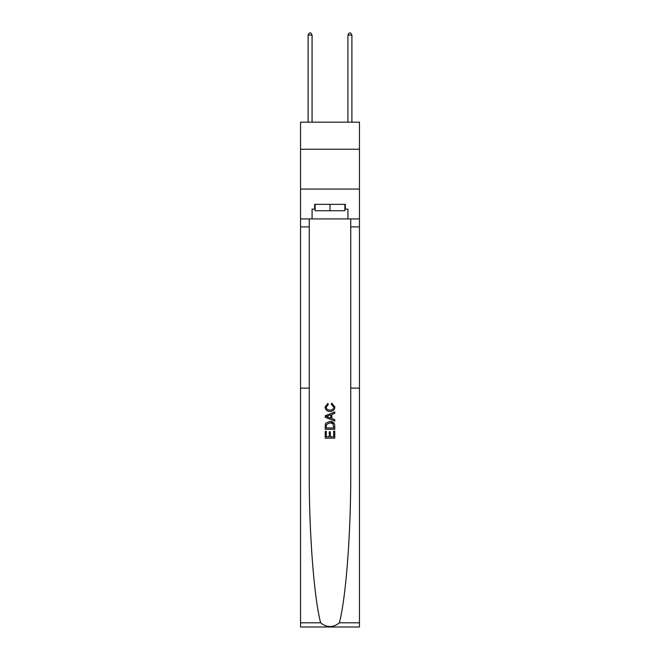 <?xml version="1.0" encoding="UTF-8"?>
<svg xmlns="http://www.w3.org/2000/svg" width="660" height="660" viewBox="0 0 660 660"><rect width="100%" height="100%" fill="white"/><g stroke="black" fill="none" stroke-linecap="round" stroke-linejoin="round"><path stroke-width="0.99" d="M359.461 149.251L359.461 122.182L300.539 122.182L300.539 149.251L359.461 149.251L359.461 189.065L300.539 189.065L300.539 149.251M333.671 431.153L333.671 436.788L330.363 436.788L333.671 436.788L333.671 431.153L334.768 431.153L334.768 438.141L325.215 438.141L325.215 431.401L325.215 438.141M329.257 431.772L329.257 436.788L326.32 436.788L329.257 436.788L329.257 431.772L330.363 431.772L330.363 436.788M326.04 422.969L325.355 424.363L326.04 422.969L329.942 421.476C332.995 421.468 334.612 422.936 334.768 425.898L334.768 429.322L325.215 429.322L325.215 426.055L325.215 429.322M334.075 423.159L329.942 421.476M331.716 403.103L331.402 404.448L331.716 403.103L334.892 407.005C334.637 409.942 332.978 411.411 329.926 411.436L329.926 411.436C326.989 411.37 325.38 409.901 325.091 407.03L327.871 403.351L328.16 404.695L326.197 407.096C326.477 409.159 327.723 410.157 329.917 410.083C332.153 410.207 333.448 409.216 333.795 407.129L331.402 404.448M339.355 622.809L359.461 622.809L359.461 627L300.539 627L300.539 388.129L309.26 388.129L309.26 472.7C309.012 532.158 313.987 597.803 320.644 622.809C326.882 627.8 333.118 627.8 339.355 622.809C346.013 597.803 350.988 532.158 350.74 472.7L350.74 218.922M325.215 415.759L325.215 417.277L334.768 421.072L325.215 417.277L325.215 415.759L334.768 411.964L325.215 415.759M350.74 388.129L359.461 388.129L359.461 189.065M300.539 388.129L300.539 189.065M309.26 218.922L309.26 388.129M359.461 622.809L359.461 388.129M300.539 218.922L312.081 218.922L312.081 209.129L315.109 209.129M344.891 209.129L345.37 209.129L345.37 204.352L314.63 204.352L314.63 209.129M345.37 209.129L347.919 209.129L347.919 218.922L359.461 218.922M312.081 218.922L347.919 218.922M334.768 411.964L334.768 413.391L331.832 414.48L331.832 418.555L334.768 419.644L334.768 421.072M328.086 417.169L330.726 418.151L330.726 414.884L326.32 416.518L328.086 417.169M330.726 414.884L330.726 418.151M325.215 426.055L325.355 424.363M332.995 423.745L333.671 427.969L332.995 423.745L329.917 422.829L326.518 424.454L326.32 427.969L333.671 427.969L326.32 427.969M325.215 431.401L326.32 431.401L326.32 436.788M315.109 204.352L315.109 210.721L344.891 210.721L344.891 204.352M330 204.352L330 210.721M312.081 122.182L312.081 35.071L308.104 35.071L308.104 122.182M308.104 35.071L309.301 33L310.893 33L312.081 35.071M351.895 122.182L351.895 35.071L347.919 35.071L347.919 122.182M347.919 35.071L349.107 33L350.699 33L351.895 35.071M350.74 226.883L359.461 226.883M309.26 226.883L300.539 226.883M300.539 622.809L320.644 622.809"/></g></svg>
